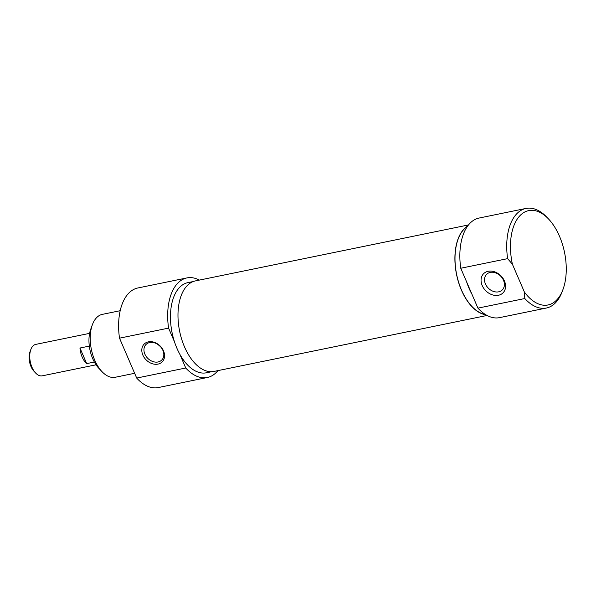 <?xml version="1.0" encoding="UTF-8"?>
<svg xmlns="http://www.w3.org/2000/svg" width="596" height="596" viewBox="0 0 596 596"><rect width="100%" height="100%" fill="white"/><g stroke="black" fill="none" stroke-linecap="round" stroke-linejoin="round"><path stroke-width="0.89" d="M524.391 292.04L524.808 298.529A50.831 28.206 78.4 0 0 546.383 308.028A50.831 28.206 78.4 0 0 562.207 291.563L563.019 289.365A48.157 26.716 -101.6 0 1 524.391 292.04L512.411 264.229A48.157 26.716 -101.6 0 1 520.137 215.476A48.157 26.716 -101.6 0 1 548.611 219.06A48.157 26.716 -101.6 0 1 563.019 289.365M548.611 219.06L547.001 217.354A50.831 28.206 78.4 0 0 525.977 208.436A50.831 28.206 78.4 0 0 516.948 213.577A50.831 28.206 78.4 0 0 507.628 258.642L512.411 264.229M524.808 298.529L477.932 308.132L466.69 282.042A46.019 25.531 78.4 0 0 471.987 294.335M466.69 282.042L460.753 268.245A50.831 28.206 -101.6 0 1 479.095 218.047L525.977 208.436M546.383 308.028L499.5 317.638A50.831 28.206 -101.6 0 1 477.932 308.132M460.753 268.245L507.628 258.642M488.161 271.284A13.641 10.631 44.4 0 1 505.535 287.294A13.641 10.631 44.4 0 1 486.276 291.243A13.641 10.631 44.4 0 1 488.161 271.284M490.277 272.402A11.063 8.62 -135.6 0 0 486.567 274.376A11.063 8.62 -135.6 0 0 488.422 288.27A11.063 8.62 -135.6 0 0 502.353 289.865A11.063 8.62 -135.6 0 0 502.212 277.997A11.063 8.62 -135.6 0 0 490.277 272.402M485.494 314.561A46.019 25.531 -101.6 0 1 459.062 283.607A46.019 25.531 -101.6 0 1 467.42 226.383M487.059 315.463L214.031 371.412A46.205 25.635 -101.6 0 1 181.691 339.266A46.205 25.635 -101.6 0 1 187.271 285.551A46.205 25.635 -101.6 0 1 195.481 280.887L468.508 224.938M485.889 314.807A46.205 25.635 -101.6 0 1 457.393 278.205A46.205 25.635 -101.6 0 1 464.187 228.812A46.205 25.635 -101.6 0 1 467.689 226.003M158.067 361.973A11.063 8.62 44.4 0 1 146.132 356.378A11.063 8.62 44.4 0 1 145.99 344.51A11.063 8.62 44.4 0 1 159.922 346.105A11.063 8.62 44.4 0 1 161.784 359.999A11.063 8.62 44.4 0 1 158.067 361.973M157.97 364.104A12.665 9.871 -135.6 0 0 159.721 345.576A12.665 9.871 -135.6 0 0 141.848 349.241A12.665 9.871 -135.6 0 0 157.97 364.104M157.836 344.413L160.376 346.574M211.736 371.688L206.358 372.791A46.019 25.531 -101.6 0 1 179.813 354.21L185.758 368.008L136.693 378.058L119.513 338.17L168.579 328.113L174.516 341.91A46.019 25.531 -101.6 0 1 187.889 282.631L193.26 281.535M92.373 324.76L90.756 329.156A26.753 14.84 78.4 0 0 98.757 368.216L101.983 371.628A32.102 17.813 -101.6 0 1 92.373 324.76A32.102 17.813 -101.6 0 1 102.37 314.36L120.198 310.702M134.644 373.29L115.259 377.261A32.102 17.813 -101.6 0 1 101.983 371.628M179.813 354.21A46.019 25.531 -101.6 0 1 174.516 341.91M136.693 378.058A50.831 28.206 78.4 0 0 158.268 387.564L207.326 377.506A50.831 28.206 78.4 0 0 217.92 370.615M199.369 280.09A50.831 28.206 78.4 0 0 186.921 277.915L137.862 287.972A50.831 28.206 78.4 0 0 119.513 338.17M185.758 368.008A50.831 28.206 78.4 0 0 207.326 377.506M186.921 277.915A50.831 28.206 78.4 0 0 168.579 328.113M94.354 362.04L86.681 363.612L79.968 348.019L89.318 346.097M86.681 363.612A16.055 8.903 -101.6 0 1 82.151 357.011A16.055 8.903 -101.6 0 1 79.968 348.019M30.821 349.576L30.009 351.782A13.38 7.42 78.4 0 0 30.992 366.54A13.38 7.42 78.4 0 0 34.017 371.308L35.626 373.014A16.055 8.903 -101.6 0 1 31.998 367.285A16.055 8.903 -101.6 0 1 30.821 349.576A16.055 8.903 -101.6 0 1 35.82 344.376L89.601 333.358M96.045 364.812L42.264 375.83A16.055 8.903 -101.6 0 1 35.626 373.014"/></g></svg>
